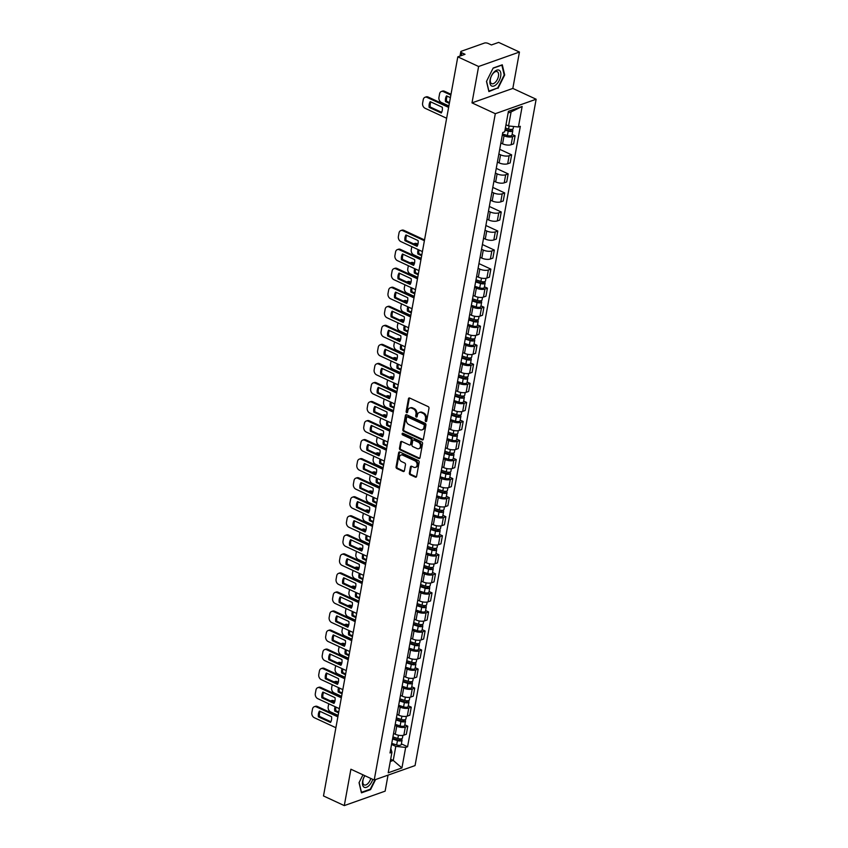 <?xml version="1.0" encoding="UTF-8"?>
<svg xmlns="http://www.w3.org/2000/svg" width="848" height="848" viewBox="0 0 848 848"><rect width="100%" height="100%" fill="white"/><g stroke="black" fill="none" stroke-linecap="round" stroke-linejoin="round"><path stroke-width="1.27" d="M425.791 421.52A0.922 0.71 -109.5 0 0 426.661 421.011L428.982 408.28A1.325 1.007 -109.5 0 0 428.166 406.605L409.701 398.041A1.325 1.007 -109.5 0 0 408.46 398.761L406.139 411.503A0.922 0.71 -109.5 0 0 407.581 412.16L407.877 410.517A4.229 3.233 -109.5 0 1 409.754 408.058A4.229 3.233 -109.5 0 1 411.863 408.206L413.4 408.916A4.229 3.233 -109.5 0 1 415.986 414.28L415.69 415.923A0.922 0.71 -109.5 0 0 417.121 416.591L417.417 414.937A4.229 3.233 -109.5 0 1 419.294 412.478A4.229 3.233 -109.5 0 1 421.403 412.626L422.94 413.347A4.229 3.233 -109.5 0 1 425.526 418.7L425.23 420.354A0.922 0.71 -109.5 0 0 425.791 421.52M409.361 473.057A1.325 1.007 -109.5 0 0 410.167 474.732L415.35 477.127A1.325 1.007 -109.5 0 0 416.601 476.406L419.166 462.266A1.325 1.007 -109.5 0 0 418.361 460.591L399.885 452.026A1.325 1.007 -109.5 0 0 398.645 452.747L396.08 466.888A1.325 1.007 -109.5 0 0 396.885 468.562L403.139 471.467A1.325 1.007 -109.5 0 0 404.39 470.746L405.492 464.693A1.325 1.007 -109.5 0 0 404.676 463.019L401.57 461.577A3.53 2.703 -109.5 0 1 399.366 458.174A3.53 2.703 -109.5 0 1 400.977 455.047A3.53 2.703 -109.5 0 1 402.736 455.175L414.895 460.814A3.53 2.703 -109.5 0 1 417.11 464.206A3.53 2.703 -109.5 0 1 415.499 467.343A3.53 2.703 -109.5 0 1 413.739 467.216L411.704 466.283A1.325 1.007 -109.5 0 0 410.464 467.004L409.361 473.057L410.178 472.771A1.325 1.007 -109.5 0 0 410.994 474.435L416.167 476.841A1.325 1.007 -109.5 0 0 416.379 476.915M471.997 102.873L512.828 88.425L519.442 52.046L478.611 66.494L471.997 102.873L495.306 113.685L374.212 780.033L350.902 769.221L344.288 805.6L323.491 795.954L457.803 56.848L465.033 54.293L461.789 52.788L461.28 55.618M478.611 66.494L457.803 56.848M422.124 439.868A1.325 1.007 -109.5 0 0 423.375 439.137L425.94 424.996A1.325 1.007 -109.5 0 0 425.134 423.322L406.658 414.757A1.325 1.007 -109.5 0 0 405.418 415.478L402.853 429.618A1.325 1.007 -109.5 0 0 403.659 431.293L422.124 439.868L422.94 439.571A1.325 1.007 -109.5 0 0 423.152 439.646M422.558 443.631L419.983 457.772A1.325 1.007 -109.5 0 1 418.742 458.503L400.267 449.928A1.325 1.007 -109.5 0 1 399.461 448.253L400.563 442.2A1.325 1.007 -109.5 0 1 401.804 441.479L409.298 444.956A1.325 1.007 -109.5 0 0 410.538 444.235L411.269 440.218A1.325 1.007 -109.5 0 0 410.464 438.543L402.662 434.929A0.922 0.71 -109.5 0 1 402.97 433.254L421.742 441.956A1.325 1.007 -109.5 0 1 422.558 443.631M519.442 52.046L498.645 42.4L491.416 44.955L488.172 43.449A2.692 1.039 10.3 0 0 484.452 43.057L461.333 51.24A2.692 1.039 10.3 0 0 460.782 51.728A2.692 1.039 10.3 0 0 461.789 52.788M512.828 88.425L536.148 99.237L415.054 765.585L374.212 780.033M344.288 805.6L385.13 791.152L388.034 775.136M500.861 143.036L502.578 143.831A6.19 2.385 10.3 0 0 511.143 144.732L512.605 136.676A6.19 2.385 -169.7 0 1 504.041 135.775L502.323 134.98M512.605 136.676L515.096 135.797L512.128 134.419M511.143 144.732L513.634 143.853L515.096 135.797M499.726 149.312L511.63 154.845L509.139 155.725A6.19 2.385 -169.7 0 1 500.574 154.824L498.868 154.029M497.405 162.085L499.112 162.88A6.19 2.385 10.3 0 0 507.676 163.781L510.167 162.901L511.63 154.845M496.26 168.36L508.175 173.882L505.684 174.773A6.19 2.385 -169.7 0 1 497.119 173.861L495.402 173.077M493.939 181.133L495.656 181.928A6.19 2.385 10.3 0 0 504.221 182.829L506.712 181.949L508.175 173.882M492.805 187.408L504.708 192.931L502.217 193.81A6.19 2.385 -169.7 0 1 493.653 192.909L491.946 192.114M490.483 200.17L492.19 200.965A6.19 2.385 10.3 0 0 500.755 201.866L503.246 200.987L504.708 192.931M489.338 206.456L501.253 211.979L498.762 212.859A6.19 2.385 -169.7 0 1 490.197 211.958L488.48 211.163M487.017 219.219L488.734 220.014A6.19 2.385 10.3 0 0 497.299 220.915L499.79 220.035L501.253 211.979M485.872 225.494L497.787 231.027L495.296 231.907A6.19 2.385 -169.7 0 1 486.731 231.006L485.024 230.211M483.561 238.267L485.268 239.062A6.19 2.385 10.3 0 0 493.833 239.963L496.324 239.083L497.787 231.027M482.417 244.542L494.331 250.065L491.84 250.944A6.19 2.385 -169.7 0 1 483.275 250.043L481.558 249.248M480.095 257.315L481.812 258.11A6.19 2.385 10.3 0 0 490.377 259.011L492.868 258.121L494.331 250.065M478.95 263.59L490.865 269.113L488.374 269.993A6.19 2.385 -169.7 0 1 479.809 269.092L478.102 268.297M476.64 276.353L478.346 277.148A6.19 2.385 10.3 0 0 486.911 278.049L489.402 277.169L490.865 269.113M484.441 286.783L487.409 288.161L484.918 289.041A6.19 2.385 -169.7 0 1 476.353 288.14L474.636 287.345M473.173 295.401L474.891 296.196A6.19 2.385 10.3 0 0 483.455 297.097L485.946 296.217L487.409 288.161M480.975 305.831L483.943 307.209L481.452 308.089A6.19 2.385 -169.7 0 1 472.887 307.188L471.181 306.393M469.707 314.449L471.424 315.244A6.19 2.385 10.3 0 0 479.989 316.145L482.48 315.265L483.943 307.209M477.519 324.869L480.487 326.247L477.996 327.127A6.19 2.385 -169.7 0 1 469.432 326.226L467.714 325.431M466.252 333.497L467.969 334.292A6.19 2.385 10.3 0 0 476.534 335.193L479.025 334.303L480.487 326.247M474.053 343.917L477.021 345.295L474.53 346.175A6.19 2.385 -169.7 0 1 465.965 345.274L464.259 344.479M462.785 352.535L464.503 353.33A6.19 2.385 10.3 0 0 473.067 354.231L475.558 353.351L477.021 345.295M470.598 362.965L473.566 364.343L471.075 365.223A6.19 2.385 -169.7 0 1 462.51 364.322L460.793 363.527M459.33 371.583L461.047 372.378A6.19 2.385 10.3 0 0 469.612 373.279L472.103 372.399L473.566 364.343M467.131 382.013L470.099 383.381L467.608 384.271A6.19 2.385 -169.7 0 1 459.044 383.37L457.337 382.575M455.864 390.631L457.581 391.426A6.19 2.385 10.3 0 0 466.146 392.327L468.637 391.447L470.099 383.381M463.676 401.051L466.644 402.429L464.153 403.309A6.19 2.385 -169.7 0 1 455.588 402.408L453.871 401.613M452.408 409.669L454.115 410.464A6.19 2.385 10.3 0 0 462.69 411.365L465.181 410.485L466.644 402.429M460.21 420.099L463.178 421.477L460.687 422.357A6.19 2.385 -169.7 0 1 452.122 421.456L450.405 420.661M448.942 428.717L450.659 429.512A6.19 2.385 10.3 0 0 459.224 430.413L461.715 429.533L463.178 421.477M456.754 439.147L459.722 440.525L457.231 441.405A6.19 2.385 -169.7 0 1 448.666 440.504L446.949 439.709M445.486 447.765L447.193 448.56A6.19 2.385 10.3 0 0 455.758 449.461L458.259 448.581L459.722 440.525M453.288 458.196L456.256 459.563L453.765 460.453A6.19 2.385 -169.7 0 1 445.2 459.542L443.483 458.757M442.02 466.813L443.737 467.608A6.19 2.385 10.3 0 0 452.302 468.509L454.793 467.63L456.256 459.563M449.832 477.233L452.8 478.611L450.309 479.491A6.19 2.385 -169.7 0 1 441.744 478.59L440.027 477.795M438.564 485.851L440.271 486.646A6.19 2.385 10.3 0 0 448.836 487.547L451.327 486.667L452.8 478.611M446.366 496.281L449.334 497.659L446.843 498.539A6.19 2.385 -169.7 0 1 438.278 497.638L436.561 496.843M435.098 504.899L436.815 505.694A6.19 2.385 10.3 0 0 445.38 506.595L447.871 505.715L449.334 497.659M442.91 515.33L445.878 516.708L443.387 517.587A6.19 2.385 -169.7 0 1 434.812 516.686L433.105 515.891M431.643 523.947L433.349 524.742A6.19 2.385 10.3 0 0 441.914 525.643L444.405 524.764L445.878 516.708M439.444 534.367L442.412 535.745L439.921 536.625A6.19 2.385 -169.7 0 1 431.356 535.724L429.639 534.929M428.176 542.996L429.894 543.791A6.19 2.385 10.3 0 0 438.458 544.692L440.949 543.801L442.412 535.745M435.989 553.415L438.957 554.793L436.466 555.673A6.19 2.385 -169.7 0 1 427.89 554.772L426.184 553.977M424.721 562.033L426.427 562.828A6.19 2.385 10.3 0 0 434.992 563.729L437.483 562.849L438.957 554.793M432.522 572.464L435.49 573.842L432.999 574.721A6.19 2.385 -169.7 0 1 424.435 573.82L422.717 573.025M421.255 581.081L422.972 581.876A6.19 2.385 10.3 0 0 431.537 582.777L434.028 581.898L435.49 573.842M429.067 591.512L432.024 592.879L429.533 593.77A6.19 2.385 -169.7 0 1 420.968 592.869L419.262 592.074M417.799 600.13L419.506 600.925A6.19 2.385 10.3 0 0 428.07 601.826L430.561 600.946L432.024 592.879M425.601 610.549L428.569 611.927L426.078 612.807A6.19 2.385 -169.7 0 1 417.513 611.906L415.796 611.111M414.333 619.178L416.05 619.962A6.19 2.385 10.3 0 0 424.615 620.874L427.106 619.983L428.569 611.927M422.145 629.598L425.102 630.976L422.611 631.855A6.19 2.385 -169.7 0 1 414.047 630.954L412.34 630.159M410.877 638.215L412.584 639.01A6.19 2.385 10.3 0 0 421.149 639.911L423.64 639.032L425.102 630.976M418.679 648.646L421.647 650.024L419.156 650.904A6.19 2.385 -169.7 0 1 410.591 650.003L408.874 649.208M407.411 657.264L409.128 658.059A6.19 2.385 10.3 0 0 417.693 658.96L420.184 658.08L421.647 650.024M415.223 667.694L418.181 669.061L415.69 669.952A6.19 2.385 -169.7 0 1 407.125 669.051L405.418 668.256M403.955 676.312L405.662 677.107A6.19 2.385 10.3 0 0 414.227 678.008L416.718 677.128L418.181 669.061M411.757 686.732L414.725 688.11L412.234 688.989A6.19 2.385 -169.7 0 1 403.669 688.088L401.952 687.293M400.489 695.349L402.206 696.144A6.19 2.385 10.3 0 0 410.771 697.045L413.262 696.166L414.725 688.11M408.291 705.78L411.259 707.158L408.768 708.038A6.19 2.385 -169.7 0 1 400.203 707.137L398.496 706.342M397.034 714.398L398.74 715.193A6.19 2.385 10.3 0 0 407.305 716.094L409.796 715.214L411.259 707.158M404.835 724.828L407.803 726.206L405.312 727.086A6.19 2.385 -169.7 0 1 396.747 726.185L395.03 725.39M393.567 733.446L395.285 734.241A6.19 2.385 10.3 0 0 403.849 735.142L406.34 734.262L407.803 726.206M505.98 124.762L508.546 125.949L511.1 111.915L508.122 112.964M390.271 761.483L393.239 760.433L395.793 746.388L405.662 747.427L401.931 767.938L388.214 772.793L391.935 752.282L390.016 752.96L502.769 132.521L504.698 131.843L508.418 111.332L522.145 106.477L518.414 126.988L508.546 125.949M405.662 747.427L407.581 746.749L520.333 126.31L518.414 126.988M495.306 113.685L536.148 99.237M497.999 88.362L504.687 74.974L502.281 64.808L493.176 68.02L486.487 81.419L488.893 91.584L497.363 88.075M362.976 774.818L359.043 782.672L361.449 792.848L370.555 789.626L375.59 779.545M390.674 759.236L393.239 760.433L401.931 767.938M395.793 746.388L391.575 744.427M401.369 743.876L407.581 746.749M391.935 752.282L390.833 748.519M522.145 106.477L511.1 111.915M504.136 74.719L504.687 74.974M369.929 789.34L370.555 789.626M426.597 421.223A0.922 0.71 -109.5 0 1 426.046 420.057L426.343 418.414A4.229 3.233 -109.5 0 0 423.756 413.05L422.94 413.347M419.294 412.478L420.11 412.192A4.229 3.233 -109.5 0 1 422.219 412.34L423.756 413.05M409.754 408.058L410.57 407.771A4.229 3.233 -109.5 0 1 412.679 407.92L414.216 408.63A4.229 3.233 -109.5 0 1 416.803 413.983L416.506 415.637A0.922 0.71 -109.5 0 0 417.057 416.803M409.489 397.977A1.325 1.007 -109.5 0 0 409.277 398.475L406.955 411.206A0.922 0.71 -109.5 0 0 407.517 412.372M406.457 414.693A1.325 1.007 -109.5 0 0 406.234 415.191L403.669 429.332A1.325 1.007 -109.5 0 0 404.475 431.007L422.94 439.571M424.265 425.654A0.922 0.71 -109.5 0 0 423.703 424.477L407.485 416.962A0.922 0.71 -109.5 0 0 406.616 417.47L406.298 419.209A4.229 3.233 -109.5 0 0 408.884 424.562L419.972 429.703A4.229 3.233 -109.5 0 0 422.071 429.851A4.229 3.233 -109.5 0 0 423.947 427.392L424.265 425.654L425.081 425.367A0.922 0.71 -109.5 0 0 424.519 424.191L423.703 424.477M407.029 416.93L407.846 416.644A0.922 0.71 -109.5 0 1 408.301 416.675L424.519 424.191M422.071 429.851L422.887 429.565A4.229 3.233 -109.5 0 0 424.763 427.106L423.947 427.392M425.081 425.367L424.763 427.106M401.602 441.416A1.325 1.007 -109.5 0 0 401.38 441.914L400.277 447.967A1.325 1.007 -109.5 0 0 401.083 449.641L419.559 458.206A1.325 1.007 -109.5 0 0 419.76 458.28M409.955 444.999L410.771 444.712A1.325 1.007 -109.5 0 0 411.354 443.949L412.086 439.932A1.325 1.007 -109.5 0 0 411.28 438.257L403.478 434.642L402.662 434.929M402.98 433.254A0.922 0.71 -109.5 0 0 403.478 434.642M417.068 448.56A3.53 2.703 -109.5 0 0 418.827 448.687A3.53 2.703 -109.5 0 0 420.438 445.55A3.53 2.703 -109.5 0 0 418.234 442.147L413.951 440.165A1.325 1.007 -109.5 0 0 412.711 440.886L411.98 444.903A1.325 1.007 -109.5 0 0 412.785 446.578L417.068 448.56M418.827 448.687L419.643 448.401A3.53 2.703 -109.5 0 0 421.255 445.264A3.53 2.703 -109.5 0 0 419.05 441.861L418.234 442.147M413.294 440.123L414.11 439.826A1.325 1.007 -109.5 0 1 414.767 439.879L419.05 441.861M411.503 466.209A1.325 1.007 -109.5 0 0 411.28 466.718L410.178 472.771M415.499 467.343L416.315 467.057A3.53 2.703 -109.5 0 0 417.926 463.92A3.53 2.703 -109.5 0 0 415.711 460.517L414.895 460.814M400.977 455.047L401.793 454.761A3.53 2.703 -109.5 0 1 403.553 454.878L415.711 460.517M399.684 451.963A1.325 1.007 -109.5 0 0 399.461 452.461L396.896 466.601A1.325 1.007 -109.5 0 0 397.701 468.276L403.955 471.181A1.325 1.007 -109.5 0 0 404.167 471.255M505.143 129.394L508.885 130.592A1.611 0.625 10.3 0 0 511.09 130.391A1.611 0.625 10.3 0 0 510.475 129.755L511.397 129.426M505.016 130.094L508.217 131.122A3.36 1.293 10.3 0 0 512.807 130.709A3.36 1.293 10.3 0 0 511.609 129.415M502.514 133.942L507.411 135.51A3.36 1.293 10.3 0 0 512.001 135.097L512.807 130.709M450.394 97.647L446.546 95.866A8.406 6.434 -109.5 0 0 445.497 101.601L449.345 103.392M510.538 129.415L510.295 130.772M450.85 95.082L443.387 91.626A4.039 3.085 -109.5 0 0 441.384 91.489A4.039 3.085 -109.5 0 0 439.593 93.831L438.946 97.372A4.039 3.085 -109.5 0 0 441.416 102.491L448.878 105.947M505.387 128.016L508.588 129.044A3.36 1.293 10.3 0 0 513.178 128.631L513.57 126.479M449.493 102.587L446.557 101.23L445.497 101.601M447.225 96.184A8.406 6.434 -109.5 0 0 446.557 101.23M441.384 91.489L442.444 91.107A4.039 3.085 70.5 0 1 444.458 91.245L443.387 91.626M450.998 94.287L444.458 91.245M441.649 112.307L430.222 107.007A8.406 6.434 70.5 0 1 430.89 101.961M448.613 107.399L427.053 97.403A4.039 3.085 -109.5 0 0 425.049 97.266L426.109 96.884A4.039 3.085 70.5 0 1 428.123 97.032L448.762 106.604M429.162 107.378L441.267 112.996A8.406 6.434 70.5 0 0 442.317 107.261L430.212 101.643A8.406 6.434 70.5 0 0 429.162 107.378L430.222 107.007M425.049 97.266A4.039 3.085 -109.5 0 0 423.258 99.608L422.611 103.149A4.039 3.085 -109.5 0 0 425.081 108.268L446.642 118.264M493.971 72.165A8.745 4.505 114.9 0 0 490.059 83.687A8.745 4.505 114.9 0 0 496.78 84.026A8.745 4.505 114.9 0 0 500.691 72.504A8.745 4.505 114.9 0 0 493.971 72.165M493.356 73.161A6.614 3.413 114.9 0 0 490.377 79.246A6.614 3.413 114.9 0 0 491.639 83.655A6.614 3.413 114.9 0 0 495.486 82.15A6.614 3.413 114.9 0 0 498.476 76.066A6.614 3.413 114.9 0 0 497.214 71.656A6.614 3.413 114.9 0 0 493.356 73.161M493.07 68.232L501.857 65.126L504.2 74.974L497.712 87.948L488.893 91.075L486.572 81.249M364.81 775.676A8.745 4.505 114.9 0 0 362.944 785.884A8.745 4.505 114.9 0 0 369.346 785.29A8.745 4.505 114.9 0 0 372.77 779.365M364.894 775.708A6.614 3.413 114.9 0 0 364.195 784.919A6.614 3.413 114.9 0 0 368.053 783.404A6.614 3.413 114.9 0 0 370.788 778.443M374.996 779.747L370.269 789.212L361.449 792.329L359.128 782.513M475.749 281.207L481.187 282.956A1.611 0.625 10.3 0 0 483.392 282.755A1.611 0.625 10.3 0 0 482.788 282.119L483.71 281.79M475.622 281.918L480.53 283.486A3.36 1.293 10.3 0 0 485.12 283.062A3.36 1.293 10.3 0 0 483.922 281.78M474.827 286.306L479.724 287.875A3.36 1.293 10.3 0 0 484.314 287.461L485.12 283.062M421.657 255.746L417.81 253.965A8.406 6.434 -109.5 0 1 418.181 249.619M482.851 281.78L482.607 283.137M417.714 244.924L415.7 243.991A4.039 3.085 -109.5 0 0 413.697 243.842A4.039 3.085 -109.5 0 0 413.633 243.864M411.821 246.673L411.259 249.736A4.039 3.085 -109.5 0 0 413.729 254.856L421.191 258.311M476.004 279.84L480.901 281.409A3.36 1.293 10.3 0 0 485.491 280.995L485.989 278.292M421.806 254.951L418.87 253.594L417.81 253.965M419.018 250.012A8.406 6.434 -109.5 0 0 418.87 253.594M413.697 243.842L414.757 243.471A4.039 3.085 70.5 0 1 416.76 243.609L415.7 243.991M417.937 244.16L416.76 243.609M472.294 300.256L477.731 301.994A1.611 0.625 10.3 0 0 479.936 301.803A1.611 0.625 10.3 0 0 479.332 301.167L480.244 300.839M472.166 300.955L477.064 302.524A3.36 1.293 10.3 0 0 481.653 302.111A3.36 1.293 10.3 0 0 480.466 300.828M471.361 305.354L476.269 306.923A3.36 1.293 10.3 0 0 480.858 306.51L481.653 302.111M418.191 274.794L414.354 273.014A8.406 6.434 -109.5 0 1 414.725 268.668M479.385 300.828L479.141 302.185M414.259 263.961L412.245 263.028A4.039 3.085 -109.5 0 0 410.231 262.891A4.039 3.085 -109.5 0 0 410.178 262.912M408.354 265.71L407.793 268.784A4.039 3.085 -109.5 0 0 410.273 273.904L417.725 277.36M472.537 298.878L477.445 300.446A3.36 1.293 10.3 0 0 482.035 300.033L482.523 297.33M418.34 273.999L415.414 272.632L414.354 273.014M415.552 269.06A8.406 6.434 -109.5 0 0 415.414 272.632M410.231 262.891L411.291 262.52A4.039 3.085 70.5 0 1 413.305 262.657L412.245 263.028M414.481 263.198L413.305 262.657M468.827 319.304L474.265 321.042A1.611 0.625 10.3 0 0 476.47 320.841A1.611 0.625 10.3 0 0 475.866 320.205L476.788 319.887M468.7 320.003L473.608 321.572A3.36 1.293 10.3 0 0 478.198 321.159A3.36 1.293 10.3 0 0 477 319.866M467.905 324.402L472.802 325.971A3.36 1.293 10.3 0 0 477.392 325.558L478.198 321.159M414.736 293.843L410.888 292.062A8.406 6.434 -109.5 0 1 411.259 287.716M475.929 319.876L475.686 321.222M410.792 283.009L408.778 282.077A4.039 3.085 -109.5 0 0 406.775 281.939A4.039 3.085 -109.5 0 0 406.711 281.96M404.899 284.758L404.337 287.822A4.039 3.085 -109.5 0 0 406.807 292.942L414.269 296.408M469.082 317.926L473.979 319.495A3.36 1.293 10.3 0 0 478.569 319.081L479.067 316.378M414.884 293.037L411.948 291.68L410.888 292.062M412.096 288.097A8.406 6.434 -109.5 0 0 411.948 291.68M406.775 281.939L407.835 281.557A4.039 3.085 70.5 0 1 409.838 281.706L408.778 282.077M411.015 282.246L409.838 281.706M465.372 338.352L470.81 340.09A1.611 0.625 10.3 0 0 473.014 339.889A1.611 0.625 10.3 0 0 472.4 339.253L473.322 338.924M465.245 339.052L470.142 340.62A3.36 1.293 10.3 0 0 474.732 340.207A3.36 1.293 10.3 0 0 473.544 338.914M464.439 343.44L469.347 345.009A3.36 1.293 10.3 0 0 473.937 344.595L474.732 340.207M411.269 312.891L407.432 311.099A8.406 6.434 -109.5 0 1 407.803 306.764M472.463 338.914L472.219 340.271M407.326 302.058L405.323 301.125A4.039 3.085 -109.5 0 0 403.309 300.987A4.039 3.085 -109.5 0 0 403.256 300.998M401.433 303.807L400.871 306.87A4.039 3.085 -109.5 0 0 403.341 311.99L410.803 315.445M465.616 336.974L470.523 338.543A3.36 1.293 10.3 0 0 475.113 338.129L475.601 335.426M411.418 312.085L408.492 310.728L407.432 311.099M408.63 307.146A8.406 6.434 -109.5 0 0 408.492 310.728M403.309 300.987L404.369 300.605A4.039 3.085 70.5 0 1 406.383 300.743L405.323 301.125M407.559 301.294L406.383 300.743M461.906 357.39L467.343 359.139A1.611 0.625 10.3 0 0 469.548 358.937A1.611 0.625 10.3 0 0 468.944 358.301L469.866 357.973M461.778 358.089L466.686 359.658A3.36 1.293 10.3 0 0 471.276 359.245A3.36 1.293 10.3 0 0 470.078 357.962M460.983 362.488L465.881 364.057A3.36 1.293 10.3 0 0 470.47 363.644L471.276 359.245M407.814 331.928L403.966 330.148A8.406 6.434 -109.5 0 1 404.337 325.802M469.008 357.962L468.764 359.319M403.871 321.106L401.857 320.173A4.039 3.085 -109.5 0 0 399.853 320.025A4.039 3.085 -109.5 0 0 399.79 320.046M397.966 322.855L397.415 325.918A4.039 3.085 -109.5 0 0 399.885 331.038L407.347 334.494M462.16 356.022L467.057 357.591A3.36 1.293 10.3 0 0 471.647 357.178L472.145 354.464M407.962 331.133L405.026 329.777L403.966 330.148M405.174 326.194A8.406 6.434 -109.5 0 0 405.026 329.777M399.853 320.025L400.913 319.654A4.039 3.085 70.5 0 1 402.917 319.791L401.857 320.173M404.093 320.343L402.917 319.791M458.45 376.438L463.888 378.176A1.611 0.625 10.3 0 0 466.093 377.985A1.611 0.625 10.3 0 0 465.478 377.349L466.4 377.021M458.323 377.137L463.22 378.706A3.36 1.293 10.3 0 0 467.81 378.293A3.36 1.293 10.3 0 0 466.612 377.01M457.517 381.536L462.425 383.105A3.36 1.293 10.3 0 0 467.015 382.692L467.81 378.293M404.348 350.977L400.5 349.196A8.406 6.434 -109.5 0 1 400.881 344.85M465.541 377.01L465.298 378.367M400.404 340.143L398.401 339.211A4.039 3.085 -109.5 0 0 396.387 339.073A4.039 3.085 -109.5 0 0 396.334 339.094M394.511 341.892L393.949 344.966A4.039 3.085 -109.5 0 0 396.419 350.076L403.881 353.542M458.694 375.06L463.602 376.629A3.36 1.293 10.3 0 0 468.191 376.215L468.679 373.512M404.496 350.182L401.57 348.814L400.5 349.196M401.708 345.242A8.406 6.434 -109.5 0 0 401.57 348.814M396.387 339.073L397.447 338.702A4.039 3.085 70.5 0 1 399.461 338.84L398.401 339.211M400.638 339.38L399.461 338.84M454.984 395.486L460.422 397.224A1.611 0.625 10.3 0 0 462.626 397.023A1.611 0.625 10.3 0 0 462.022 396.387L462.944 396.069M454.857 396.186L459.754 397.754A3.36 1.293 10.3 0 0 464.354 397.341A3.36 1.293 10.3 0 0 463.156 396.048M454.062 400.585L458.959 402.153A3.36 1.293 10.3 0 0 463.549 401.729L464.354 397.341M400.892 370.025L397.044 368.233A8.406 6.434 -109.5 0 1 397.415 363.898M462.086 396.058L461.831 397.405M396.949 359.192L394.935 358.259A4.039 3.085 -109.5 0 0 392.921 358.121A4.039 3.085 -109.5 0 0 392.868 358.142M391.045 360.941L390.493 364.004A4.039 3.085 -109.5 0 0 392.963 369.124L400.426 372.59M455.238 394.108L460.135 395.677A3.36 1.293 10.3 0 0 464.725 395.263L465.213 392.56M401.04 369.219L398.104 367.862L397.044 368.233M398.253 364.28A8.406 6.434 -109.5 0 0 398.104 367.862M392.921 358.121L393.991 357.739A4.039 3.085 70.5 0 1 395.995 357.888L394.935 358.259M397.171 358.428L395.995 357.888M451.528 414.534L456.966 416.273A1.611 0.625 10.3 0 0 459.171 416.071A1.611 0.625 10.3 0 0 458.556 415.435L459.478 415.107M451.401 415.234L456.298 416.803A3.36 1.293 10.3 0 0 460.888 416.389A3.36 1.293 10.3 0 0 459.69 415.096M450.595 419.622L455.503 421.191A3.36 1.293 10.3 0 0 460.093 420.778L460.888 416.389M397.426 389.073L393.578 387.282A8.406 6.434 -109.5 0 1 393.96 382.936M458.62 415.096L458.376 416.453M393.483 378.24L391.479 377.307A4.039 3.085 -109.5 0 0 389.465 377.159A4.039 3.085 -109.5 0 0 389.412 377.18M387.589 379.989L387.027 383.052A4.039 3.085 -109.5 0 0 389.497 388.172L396.959 391.628M451.772 413.156L456.68 414.725A3.36 1.293 10.3 0 0 461.27 414.312L461.757 411.609M397.574 388.267L394.649 386.911L393.578 387.282M394.786 383.328A8.406 6.434 -109.5 0 0 394.649 386.911M389.465 377.159L390.525 376.788A4.039 3.085 70.5 0 1 392.539 376.925L391.479 377.307M393.716 377.477L392.539 376.925M448.062 433.572L453.5 435.321A1.611 0.625 10.3 0 0 455.705 435.119A1.611 0.625 10.3 0 0 455.1 434.483L456.023 434.155M447.935 434.271L452.832 435.84A3.36 1.293 10.3 0 0 457.422 435.427A3.36 1.293 10.3 0 0 456.235 434.144M447.14 438.67L452.037 440.239A3.36 1.293 10.3 0 0 456.627 439.826L457.422 435.427M393.97 408.111L390.122 406.33A8.406 6.434 -109.5 0 1 390.493 401.984M455.164 434.144L454.91 435.501M390.027 397.288L388.013 396.355A4.039 3.085 -109.5 0 0 385.999 396.207A4.039 3.085 -109.5 0 0 385.946 396.228M384.123 399.037L383.572 402.1A4.039 3.085 -109.5 0 0 386.041 407.22L393.504 410.676M448.316 432.204L453.214 433.773A3.36 1.293 10.3 0 0 457.803 433.36L458.291 430.646M394.119 407.316L391.182 405.959L390.122 406.33M391.331 402.376A8.406 6.434 -109.5 0 0 391.182 405.959M385.999 396.207L387.07 395.836A4.039 3.085 70.5 0 1 389.073 395.974L388.013 396.355M390.25 396.525L389.073 395.974M444.606 452.62L450.044 454.358A1.611 0.625 10.3 0 0 452.249 454.168A1.611 0.625 10.3 0 0 451.634 453.532L452.556 453.203M444.479 453.32L449.376 454.888A3.36 1.293 10.3 0 0 453.966 454.475A3.36 1.293 10.3 0 0 452.768 453.182M443.674 457.719L448.581 459.287A3.36 1.293 10.3 0 0 453.171 458.874L453.966 454.475M390.504 427.159L386.656 425.378A8.406 6.434 -109.5 0 1 387.038 421.032M451.698 453.192L451.454 454.539M386.561 416.326L384.557 415.393A4.039 3.085 -109.5 0 0 382.543 415.255A4.039 3.085 -109.5 0 0 382.49 415.276M380.667 418.075L380.105 421.149A4.039 3.085 -109.5 0 0 382.575 426.258L390.038 429.724M444.85 451.242L449.747 452.811A3.36 1.293 10.3 0 0 454.348 452.397L454.835 449.694M390.652 426.353L387.727 424.996L386.656 425.378M387.865 421.414A8.406 6.434 -109.5 0 0 387.727 424.996M382.543 415.255L383.603 414.884A4.039 3.085 70.5 0 1 385.617 415.022L384.557 415.393M386.794 415.562L385.617 415.022M441.14 471.668L446.578 473.407A1.611 0.625 10.3 0 0 448.783 473.205A1.611 0.625 10.3 0 0 448.179 472.569L449.101 472.251M441.013 472.368L445.91 473.937A3.36 1.293 10.3 0 0 450.5 473.523A3.36 1.293 10.3 0 0 449.313 472.23M440.218 476.756L445.115 478.336A3.36 1.293 10.3 0 0 449.705 477.912L450.5 473.523M387.048 446.207L383.201 444.416A8.406 6.434 -109.5 0 1 383.572 440.08M448.242 472.23L447.988 473.587M383.105 435.374L381.091 434.441A4.039 3.085 -109.5 0 0 379.077 434.303A4.039 3.085 -109.5 0 0 379.024 434.324M377.201 437.123L376.65 440.186A4.039 3.085 -109.5 0 0 379.12 445.306L386.582 448.772M441.395 470.29L446.292 471.859A3.36 1.293 10.3 0 0 450.882 471.446L451.369 468.743M387.186 445.401L384.261 444.045L383.201 444.416M384.409 440.462A8.406 6.434 -109.5 0 0 384.261 444.045M379.077 434.303L380.148 433.922A4.039 3.085 70.5 0 1 382.151 434.07L381.091 434.441M383.328 434.611L382.151 434.07M437.685 490.706L443.122 492.455A1.611 0.625 10.3 0 0 445.327 492.253A1.611 0.625 10.3 0 0 444.712 491.617L445.635 491.289M437.557 491.416L442.455 492.985A3.36 1.293 10.3 0 0 447.044 492.561A3.36 1.293 10.3 0 0 445.847 491.278M436.752 495.804L441.66 497.373A3.36 1.293 10.3 0 0 446.249 496.96L447.044 492.561M383.582 465.245L379.734 463.464A8.406 6.434 -109.5 0 1 380.105 459.118M444.776 491.278L444.532 492.635M379.639 454.422L377.636 453.489A4.039 3.085 -109.5 0 0 375.622 453.341A4.039 3.085 -109.5 0 0 375.569 453.362M373.745 456.171L373.184 459.234A4.039 3.085 -109.5 0 0 375.653 464.354L383.116 467.81M437.928 489.338L442.826 490.907A3.36 1.293 10.3 0 0 447.426 490.494L447.914 487.791M383.731 464.45L380.805 463.093L379.734 463.464M380.943 459.51A8.406 6.434 -109.5 0 0 380.805 463.093M375.622 453.341L376.682 452.97A4.039 3.085 70.5 0 1 378.696 453.108L377.636 453.489M379.872 453.659L378.696 453.108M434.218 509.754L439.656 511.503A1.611 0.625 10.3 0 0 441.861 511.302A1.611 0.625 10.3 0 0 441.257 510.666L442.179 510.337M434.091 510.454L438.988 512.022A3.36 1.293 10.3 0 0 443.578 511.609A3.36 1.293 10.3 0 0 442.391 510.326M433.296 514.853L438.193 516.421A3.36 1.293 10.3 0 0 442.783 516.008L443.578 511.609M380.127 484.293L376.279 482.512A8.406 6.434 -109.5 0 1 376.65 478.166M441.32 510.326L441.066 511.683M376.183 473.46L374.169 472.527A4.039 3.085 -109.5 0 0 372.155 472.389A4.039 3.085 -109.5 0 0 372.102 472.41M370.279 475.219L369.728 478.283A4.039 3.085 -109.5 0 0 372.198 483.402L379.66 486.858M434.473 508.376L439.37 509.955A3.36 1.293 10.3 0 0 443.96 509.531L444.447 506.828M380.264 483.498L377.339 482.13L376.279 482.512M377.487 478.558A8.406 6.434 -109.5 0 0 377.339 482.13M372.155 472.389L373.226 472.018A4.039 3.085 70.5 0 1 375.229 472.156L374.169 472.527M376.406 472.707L375.229 472.156M430.752 528.802L436.201 530.541A1.611 0.625 10.3 0 0 438.405 530.339A1.611 0.625 10.3 0 0 437.791 529.714L438.713 529.385M430.625 529.502L435.533 531.071A3.36 1.293 10.3 0 0 440.123 530.657A3.36 1.293 10.3 0 0 438.925 529.364M429.83 533.901L434.727 535.47A3.36 1.293 10.3 0 0 439.328 535.056L440.123 530.657M376.66 503.341L372.813 501.56A8.406 6.434 -109.5 0 1 373.184 497.214M437.854 529.375L437.61 530.721M372.717 492.508L370.714 491.575A4.039 3.085 -109.5 0 0 368.7 491.437A4.039 3.085 -109.5 0 0 368.647 491.458M366.824 494.257L366.262 497.331A4.039 3.085 -109.5 0 0 368.732 502.44L376.194 505.906M431.007 527.424L435.904 528.993A3.36 1.293 10.3 0 0 440.494 528.58L440.992 525.877M376.809 502.535L373.873 501.179L372.813 501.56M374.021 497.596A8.406 6.434 -109.5 0 0 373.873 501.179M368.7 491.437L369.76 491.056A4.039 3.085 70.5 0 1 371.774 491.204L370.714 491.575M372.95 491.745L371.774 491.204M417.428 245.623L406.001 240.323A8.406 6.434 70.5 0 1 406.658 235.278M424.392 240.715L402.832 230.72A4.039 3.085 -109.5 0 0 400.818 230.582L401.878 230.2A4.039 3.085 70.5 0 1 403.892 230.349L424.53 239.92M404.941 240.694L417.046 246.312A8.406 6.434 70.5 0 0 418.085 240.578L405.98 234.96A8.406 6.434 70.5 0 0 404.941 240.694L406.001 240.323M400.818 230.582A4.039 3.085 -109.5 0 0 399.026 232.924L398.38 236.465A4.039 3.085 -109.5 0 0 400.86 241.585L422.41 251.591M413.962 264.671L402.535 259.371A8.406 6.434 70.5 0 1 403.203 254.326M420.926 259.764L399.366 249.768A4.039 3.085 -109.5 0 0 397.362 249.619L398.422 249.248A4.039 3.085 70.5 0 1 400.426 249.386L421.074 258.969M401.475 259.742L413.58 265.36A8.406 6.434 70.5 0 0 414.63 259.626L402.514 254.008A8.406 6.434 70.5 0 0 401.475 259.742L402.535 259.371M397.362 249.619A4.039 3.085 -109.5 0 0 395.571 251.973L394.924 255.513A4.039 3.085 -109.5 0 0 397.394 260.633L418.954 270.629M410.506 283.709L399.079 278.42A8.406 6.434 70.5 0 1 399.737 273.363M417.47 278.812L395.91 268.816A4.039 3.085 -109.5 0 0 393.896 268.668L394.956 268.297A4.039 3.085 70.5 0 1 396.97 268.434L417.608 278.006M398.009 278.791L410.125 284.409A8.406 6.434 70.5 0 0 411.163 278.663L399.058 273.056A8.406 6.434 70.5 0 0 398.009 278.791L399.079 278.42M393.896 268.668A4.039 3.085 -109.5 0 0 392.105 271.021L391.458 274.561A4.039 3.085 -109.5 0 0 393.928 279.681L415.488 289.677M407.04 302.757L395.613 297.457A8.406 6.434 70.5 0 1 396.281 292.412M414.004 297.86L392.444 287.854A4.039 3.085 -109.5 0 0 390.43 287.716L391.5 287.334A4.039 3.085 70.5 0 1 393.504 287.483L414.153 297.054M394.553 297.839L406.658 303.446A8.406 6.434 70.5 0 0 407.708 297.712L395.592 292.094A8.406 6.434 70.5 0 0 394.553 297.839L395.613 297.457M390.43 287.716A4.039 3.085 -109.5 0 0 388.649 290.069L388.002 293.609A4.039 3.085 -109.5 0 0 390.472 298.719L412.033 308.725M403.584 321.805L392.158 316.505A8.406 6.434 70.5 0 1 392.815 311.46M410.549 316.898L388.988 306.902A4.039 3.085 -109.5 0 0 386.974 306.764L388.034 306.382A4.039 3.085 70.5 0 1 390.048 306.531L410.686 316.103M391.087 316.876L403.203 322.494A8.406 6.434 70.5 0 0 404.242 316.76L392.136 311.142A8.406 6.434 70.5 0 0 391.087 316.876L392.158 316.505M386.974 306.764A4.039 3.085 -109.5 0 0 385.183 309.107L384.536 312.647A4.039 3.085 -109.5 0 0 387.006 317.767L408.566 327.763M400.118 340.854L388.691 335.554A8.406 6.434 70.5 0 1 389.359 330.508M407.082 335.946L385.522 325.95A4.039 3.085 -109.5 0 0 383.508 325.802L384.579 325.431A4.039 3.085 70.5 0 1 386.582 325.568L407.231 335.151M387.631 335.925L399.737 341.543A8.406 6.434 70.5 0 0 400.786 335.808L388.67 330.19A8.406 6.434 70.5 0 0 387.631 335.925L388.691 335.554M383.508 325.802A4.039 3.085 -109.5 0 0 381.727 328.155L381.081 331.695A4.039 3.085 -109.5 0 0 383.55 336.815L405.111 346.811M396.663 359.891L385.236 354.591A8.406 6.434 70.5 0 1 385.893 349.546M403.627 354.994L382.066 344.988A4.039 3.085 -109.5 0 0 380.052 344.85L381.112 344.479A4.039 3.085 70.5 0 1 383.126 344.617L403.765 354.188M384.165 354.973L396.281 360.591A8.406 6.434 70.5 0 0 397.32 354.846L385.215 349.238A8.406 6.434 70.5 0 0 384.165 354.973L385.236 354.591M380.052 344.85A4.039 3.085 -109.5 0 0 378.261 347.203L377.614 350.743A4.039 3.085 -109.5 0 0 380.084 355.863L401.645 365.859M393.196 378.939L381.77 373.639A8.406 6.434 70.5 0 1 382.437 368.594M400.161 374.042L378.6 364.036A4.039 3.085 -109.5 0 0 376.586 363.898L377.657 363.516A4.039 3.085 70.5 0 1 379.66 363.665L400.309 373.237M380.71 374.021L392.815 379.628A8.406 6.434 70.5 0 0 393.864 373.894L381.748 368.276A8.406 6.434 70.5 0 0 380.71 374.021L381.77 373.639M376.586 363.898A4.039 3.085 -109.5 0 0 374.795 366.251L374.159 369.792A4.039 3.085 -109.5 0 0 376.629 374.901L398.189 384.907M389.73 397.988L378.314 392.688A8.406 6.434 70.5 0 1 378.971 387.642M396.694 393.08L375.145 383.084A4.039 3.085 -109.5 0 0 373.131 382.946L374.191 382.565A4.039 3.085 70.5 0 1 376.205 382.713L396.843 392.285M377.243 393.059L389.359 398.677A8.406 6.434 70.5 0 0 390.398 392.942L378.293 387.324A8.406 6.434 70.5 0 0 377.243 393.059L378.314 392.688M373.131 382.946A4.039 3.085 -109.5 0 0 371.339 385.289L370.693 388.829A4.039 3.085 -109.5 0 0 373.162 393.949L394.723 403.945M386.275 417.036L374.848 411.736A8.406 6.434 70.5 0 1 375.516 406.69M393.239 412.128L371.678 402.132A4.039 3.085 -109.5 0 0 369.664 401.984L370.735 401.613A4.039 3.085 70.5 0 1 372.738 401.751L393.387 411.333M373.788 412.107L385.893 417.725A8.406 6.434 70.5 0 0 386.932 411.99L374.827 406.372A8.406 6.434 70.5 0 0 373.788 412.107L374.848 411.736M369.664 401.984A4.039 3.085 -109.5 0 0 367.873 404.337L367.237 407.877A4.039 3.085 -109.5 0 0 369.707 412.997L391.267 422.993M382.808 436.073L371.382 430.773A8.406 6.434 70.5 0 1 372.049 425.728M389.773 431.176L368.223 421.17A4.039 3.085 -109.5 0 0 366.209 421.032L367.269 420.661A4.039 3.085 70.5 0 1 369.283 420.799L389.921 430.371M370.322 431.155L382.437 436.773A8.406 6.434 70.5 0 0 383.476 431.028L371.371 425.41A8.406 6.434 70.5 0 0 370.322 431.155L371.382 430.773M366.209 421.032A4.039 3.085 -109.5 0 0 364.417 423.385L363.771 426.926A4.039 3.085 -109.5 0 0 366.241 432.035L387.801 442.041M379.353 455.122L367.926 449.822A8.406 6.434 70.5 0 1 368.583 444.776M386.317 450.214L364.757 440.218A4.039 3.085 -109.5 0 0 362.743 440.08L363.803 439.699A4.039 3.085 70.5 0 1 365.817 439.847L386.465 449.419M366.866 450.203L378.971 455.811A8.406 6.434 70.5 0 0 380.01 450.076L367.905 444.458A8.406 6.434 70.5 0 0 366.866 450.203L367.926 449.822M362.743 440.08A4.039 3.085 -109.5 0 0 360.951 442.423L360.315 445.963A4.039 3.085 -109.5 0 0 362.785 451.083L384.345 461.089M375.887 474.17L364.46 468.87A8.406 6.434 70.5 0 1 365.128 463.824M382.851 469.262L361.301 459.266A4.039 3.085 -109.5 0 0 359.287 459.128L360.347 458.747A4.039 3.085 70.5 0 1 362.361 458.885L382.999 468.467M363.4 469.241L375.516 474.859A8.406 6.434 70.5 0 0 376.554 469.124L364.449 463.506A8.406 6.434 70.5 0 0 363.4 469.241L364.46 468.87M359.287 459.128A4.039 3.085 -109.5 0 0 357.496 461.471L356.849 465.011A4.039 3.085 -109.5 0 0 359.319 470.131L380.879 480.127M372.431 493.218L361.004 487.918A8.406 6.434 70.5 0 1 361.661 482.862M379.395 488.31L357.835 478.314A4.039 3.085 -109.5 0 0 355.821 478.166L356.881 477.795A4.039 3.085 70.5 0 1 358.895 477.933L379.544 487.505M359.944 488.289L372.049 493.907A8.406 6.434 70.5 0 0 373.088 488.162L360.983 482.554A8.406 6.434 70.5 0 0 359.944 488.289L361.004 487.918M355.821 478.166A4.039 3.085 -109.5 0 0 354.029 480.519L353.393 484.06A4.039 3.085 -109.5 0 0 355.863 489.179L377.424 499.175M368.965 512.256L357.538 506.956A8.406 6.434 70.5 0 1 358.206 501.91M375.929 507.358L354.369 497.352A4.039 3.085 -109.5 0 0 352.365 497.214L353.425 496.843A4.039 3.085 70.5 0 1 355.439 496.981L376.077 506.553M356.478 507.337L368.583 512.955A8.406 6.434 70.5 0 0 369.633 507.21L357.527 501.592A8.406 6.434 70.5 0 0 356.478 507.337L357.538 506.956M352.365 497.214A4.039 3.085 -109.5 0 0 350.574 499.567L349.927 503.108A4.039 3.085 -109.5 0 0 352.397 508.217L373.957 518.223M427.297 547.85L432.734 549.589A1.611 0.625 10.3 0 0 434.939 549.387A1.611 0.625 10.3 0 0 434.335 548.751L435.257 548.433M427.169 548.55L432.067 550.119A3.36 1.293 10.3 0 0 436.656 549.705A3.36 1.293 10.3 0 0 435.469 548.412M426.374 552.938L431.272 554.507A3.36 1.293 10.3 0 0 435.861 554.094L436.656 549.705M373.205 522.389L369.357 520.598A8.406 6.434 -109.5 0 1 369.728 516.262M434.399 548.412L434.144 549.769M369.262 511.556L367.248 510.623A4.039 3.085 -109.5 0 0 365.234 510.485A4.039 3.085 -109.5 0 0 365.181 510.507M363.357 513.305L362.806 516.368A4.039 3.085 -109.5 0 0 365.276 521.488L372.738 524.954M427.551 546.472L432.448 548.041A3.36 1.293 10.3 0 0 437.038 547.628L437.526 544.925M373.343 521.584L370.417 520.227L369.357 520.598M370.565 516.644A8.406 6.434 -109.5 0 0 370.417 520.227M365.234 510.485L366.294 510.104A4.039 3.085 70.5 0 1 368.308 510.252L367.248 510.623M369.484 510.793L368.308 510.252M365.509 531.304L354.082 526.004A8.406 6.434 70.5 0 1 354.74 520.958M372.473 526.396L350.913 516.4A4.039 3.085 -109.5 0 0 348.899 516.262L349.959 515.881A4.039 3.085 70.5 0 1 351.973 516.029L372.622 525.601M353.022 526.375L365.128 531.993A8.406 6.434 70.5 0 0 366.166 526.258L354.061 520.64A8.406 6.434 70.5 0 0 353.022 526.375L354.082 526.004M348.899 516.262A4.039 3.085 -109.5 0 0 347.108 518.605L346.472 522.145A4.039 3.085 -109.5 0 0 348.941 527.265L370.502 537.261M423.83 566.888L429.279 568.637A1.611 0.625 10.3 0 0 431.484 568.436A1.611 0.625 10.3 0 0 430.869 567.8L431.791 567.471M423.703 567.588L428.611 569.167A3.36 1.293 10.3 0 0 433.201 568.743A3.36 1.293 10.3 0 0 432.003 567.46M422.908 571.987L427.805 573.555A3.36 1.293 10.3 0 0 432.395 573.142L433.201 568.743M369.739 541.427L365.891 539.646A8.406 6.434 -109.5 0 1 366.262 535.3M430.932 567.46L430.689 568.817M365.795 530.604L363.792 529.671A4.039 3.085 -109.5 0 0 361.778 529.523A4.039 3.085 -109.5 0 0 361.725 529.544M359.902 532.353L359.34 535.417A4.039 3.085 -109.5 0 0 361.81 540.536L369.272 543.992M424.085 565.521L428.982 567.089A3.36 1.293 10.3 0 0 433.572 566.676L434.07 563.962M369.887 540.632L366.951 539.275L365.891 539.646M367.099 535.692A8.406 6.434 -109.5 0 0 366.951 539.275M361.778 529.523L362.838 529.152A4.039 3.085 70.5 0 1 364.852 529.29L363.792 529.671M366.029 529.841L364.852 529.29M362.043 550.352L350.616 545.052A8.406 6.434 70.5 0 1 351.284 540.006M369.007 545.444L347.447 535.448A4.039 3.085 -109.5 0 0 345.443 535.3L346.503 534.929A4.039 3.085 70.5 0 1 348.517 535.067L369.156 544.649M349.556 545.423L361.661 551.041A8.406 6.434 70.5 0 0 362.711 545.306L350.606 539.688A8.406 6.434 70.5 0 0 349.556 545.423L350.616 545.052M345.443 535.3A4.039 3.085 -109.5 0 0 343.652 537.653L343.005 541.194A4.039 3.085 -109.5 0 0 345.475 546.313L367.036 556.309M420.375 585.936L425.813 587.675A1.611 0.625 10.3 0 0 428.017 587.484A1.611 0.625 10.3 0 0 427.413 586.848L428.335 586.519M420.248 586.636L425.145 588.205A3.36 1.293 10.3 0 0 429.735 587.791A3.36 1.293 10.3 0 0 428.547 586.509M419.453 591.035L424.35 592.604A3.36 1.293 10.3 0 0 428.94 592.19L429.735 587.791M366.283 560.475L362.435 558.694A8.406 6.434 -109.5 0 1 362.806 554.348M427.466 586.509L427.222 587.865M362.34 549.642L360.326 548.709A4.039 3.085 -109.5 0 0 358.312 548.571A4.039 3.085 -109.5 0 0 358.259 548.592M356.436 551.391L355.884 554.465A4.039 3.085 -109.5 0 0 358.354 559.574L365.817 563.04M420.619 584.558L425.526 586.127A3.36 1.293 10.3 0 0 430.116 585.714L430.604 583.011M366.421 559.68L363.495 558.313L362.435 558.694M363.644 554.74A8.406 6.434 -109.5 0 0 363.495 558.313M358.312 548.571L359.372 548.2A4.039 3.085 70.5 0 1 361.386 548.338L360.326 548.709M362.562 548.879L361.386 548.338M358.587 569.39L347.161 564.09A8.406 6.434 70.5 0 1 347.818 559.044M365.552 564.492L343.991 554.497A4.039 3.085 -109.5 0 0 341.977 554.348L343.037 553.977A4.039 3.085 70.5 0 1 345.051 554.115L365.7 563.687M346.101 564.471L358.206 570.089A8.406 6.434 70.5 0 0 359.245 564.344L347.139 558.737A8.406 6.434 70.5 0 0 346.101 564.471L347.161 564.09M341.977 554.348A4.039 3.085 -109.5 0 0 340.186 556.701L339.55 560.242A4.039 3.085 -109.5 0 0 342.02 565.362L363.58 575.357M416.909 604.984L422.357 606.723A1.611 0.625 10.3 0 0 424.562 606.521A1.611 0.625 10.3 0 0 423.947 605.885L424.869 605.567M416.781 605.684L421.689 607.253A3.36 1.293 10.3 0 0 426.279 606.839A3.36 1.293 10.3 0 0 425.081 605.546M415.986 610.083L420.884 611.652A3.36 1.293 10.3 0 0 425.473 611.238L426.279 606.839M362.817 579.523L358.969 577.742A8.406 6.434 -109.5 0 1 359.34 573.396M424.011 605.557L423.767 606.903M358.874 568.69L356.86 567.757A4.039 3.085 -109.5 0 0 354.856 567.619A4.039 3.085 -109.5 0 0 354.793 567.641M352.98 570.439L352.418 573.502A4.039 3.085 -109.5 0 0 354.888 578.622L362.35 582.088M417.163 603.606L422.06 605.175A3.36 1.293 10.3 0 0 426.65 604.762L427.148 602.059M362.965 578.718L360.029 577.361L358.969 577.742M360.177 573.778A8.406 6.434 -109.5 0 0 360.029 577.361M354.856 567.619L355.916 567.238A4.039 3.085 70.5 0 1 357.93 567.386L356.86 567.757M359.107 567.927L357.93 567.386M355.121 588.438L343.694 583.138A8.406 6.434 70.5 0 1 344.362 578.092M362.085 583.541L340.525 573.534A4.039 3.085 -109.5 0 0 338.522 573.396L339.582 573.015A4.039 3.085 70.5 0 1 341.596 573.163L362.234 582.735M342.634 583.519L354.74 589.127A8.406 6.434 70.5 0 0 355.789 583.392L343.684 577.774A8.406 6.434 70.5 0 0 342.634 583.519L343.694 583.138M338.522 573.396A4.039 3.085 -109.5 0 0 336.73 575.75L336.084 579.29A4.039 3.085 -109.5 0 0 338.553 584.399L360.114 594.406M413.453 624.033L418.891 625.771A1.611 0.625 10.3 0 0 421.096 625.57A1.611 0.625 10.3 0 0 420.491 624.934L421.414 624.605M413.326 624.732L418.223 626.301A3.36 1.293 10.3 0 0 422.813 625.888A3.36 1.293 10.3 0 0 421.626 624.594M412.531 629.121L417.428 630.689A3.36 1.293 10.3 0 0 422.018 630.276L422.813 625.888M359.361 598.571L355.513 596.78A8.406 6.434 -109.5 0 1 355.884 592.445M420.544 624.594L420.301 625.951M355.418 587.738L353.404 586.805A4.039 3.085 -109.5 0 0 351.39 586.668A4.039 3.085 -109.5 0 0 351.337 586.678M349.514 589.487L348.963 592.551A4.039 3.085 -109.5 0 0 351.432 597.67L358.895 601.126M413.697 622.655L418.605 624.223A3.36 1.293 10.3 0 0 423.194 623.81L423.682 621.107M359.499 597.766L356.573 596.409L355.513 596.78M356.722 592.826A8.406 6.434 -109.5 0 0 356.573 596.409M351.39 586.668L352.45 586.286A4.039 3.085 70.5 0 1 354.464 586.424L353.404 586.805M355.641 586.975L354.464 586.424M351.666 607.486L340.239 602.186A8.406 6.434 70.5 0 1 340.896 597.14M358.63 602.578L337.069 592.582A4.039 3.085 -109.5 0 0 335.055 592.445L336.115 592.063A4.039 3.085 70.5 0 1 338.129 592.211L358.768 601.783M339.179 602.557L351.284 608.175A8.406 6.434 70.5 0 0 352.323 602.44L340.218 596.822A8.406 6.434 70.5 0 0 339.179 602.557L340.239 602.186M335.055 592.445A4.039 3.085 -109.5 0 0 333.264 594.787L332.628 598.328A4.039 3.085 -109.5 0 0 335.098 603.447L356.648 613.443M409.987 643.07L415.435 644.819A1.611 0.625 10.3 0 0 417.629 644.618A1.611 0.625 10.3 0 0 417.025 643.982L417.947 643.653M409.86 643.77L414.767 645.339A3.36 1.293 10.3 0 0 419.357 644.925A3.36 1.293 10.3 0 0 418.159 643.643M409.065 648.169L413.962 649.738A3.36 1.293 10.3 0 0 418.552 649.324L419.357 644.925M355.895 617.609L352.047 615.828A8.406 6.434 -109.5 0 1 352.418 611.482M417.089 643.643L416.845 644.999M351.952 606.786L349.938 605.854A4.039 3.085 -109.5 0 0 347.934 605.705A4.039 3.085 -109.5 0 0 347.871 605.726M346.058 608.535L345.496 611.599A4.039 3.085 -109.5 0 0 347.966 616.719L355.429 620.174M410.241 641.703L415.138 643.272A3.36 1.293 10.3 0 0 419.728 642.858L420.226 640.145M356.043 616.814L353.107 615.457L352.047 615.828M353.256 611.874A8.406 6.434 -109.5 0 0 353.107 615.457M347.934 605.705L348.994 605.334A4.039 3.085 70.5 0 1 351.008 605.472L349.938 605.854M352.174 606.023L351.008 605.472M348.199 626.534L336.773 621.234A8.406 6.434 70.5 0 1 337.44 616.189M355.164 621.626L333.603 611.631A4.039 3.085 -109.5 0 0 331.6 611.482L332.66 611.111A4.039 3.085 70.5 0 1 334.674 611.249L355.312 620.831M335.713 621.605L347.818 627.223A8.406 6.434 70.5 0 0 348.867 621.489L336.751 615.871A8.406 6.434 70.5 0 0 335.713 621.605L336.773 621.234M331.6 611.482A4.039 3.085 -109.5 0 0 329.808 613.835L329.162 617.376A4.039 3.085 -109.5 0 0 331.632 622.496L353.192 632.491M406.531 662.118L411.969 663.857A1.611 0.625 10.3 0 0 414.174 663.666A1.611 0.625 10.3 0 0 413.57 663.03L414.492 662.701M406.404 662.818L411.301 664.387A3.36 1.293 10.3 0 0 415.891 663.973A3.36 1.293 10.3 0 0 414.704 662.68M405.598 667.217L410.506 668.786A3.36 1.293 10.3 0 0 415.096 668.372L415.891 663.973M352.439 636.657L348.592 634.876A8.406 6.434 -109.5 0 1 348.963 630.53M413.623 662.691L413.379 664.048M348.496 625.824L346.482 624.891A4.039 3.085 -109.5 0 0 344.468 624.753A4.039 3.085 -109.5 0 0 344.415 624.775M342.592 627.573L342.041 630.647A4.039 3.085 -109.5 0 0 344.511 635.756L351.973 639.222M406.775 660.74L411.683 662.309A3.36 1.293 10.3 0 0 416.273 661.896L416.76 659.193M352.577 635.862L349.652 634.495L348.592 634.876M349.8 630.923A8.406 6.434 -109.5 0 0 349.652 634.495M344.468 624.753L345.528 624.382A4.039 3.085 70.5 0 1 347.542 624.52L346.482 624.891M348.719 625.061L347.542 624.52M344.744 645.572L333.317 640.272A8.406 6.434 70.5 0 1 333.974 635.226M351.708 640.675L330.148 630.668A4.039 3.085 -109.5 0 0 328.134 630.53L329.194 630.159A4.039 3.085 70.5 0 1 331.208 630.297L351.846 639.869M332.257 640.653L344.362 646.271A8.406 6.434 70.5 0 0 345.401 640.526L333.296 634.919A8.406 6.434 70.5 0 0 332.257 640.653L333.317 640.272M328.134 630.53A4.039 3.085 -109.5 0 0 326.342 632.884L325.696 636.424A4.039 3.085 -109.5 0 0 328.176 641.544L349.726 651.54M403.065 681.167L408.513 682.905A1.611 0.625 10.3 0 0 410.708 682.704A1.611 0.625 10.3 0 0 410.103 682.068L411.026 681.75M402.938 681.866L407.846 683.435A3.36 1.293 10.3 0 0 412.435 683.022A3.36 1.293 10.3 0 0 411.238 681.728M402.143 686.265L407.04 687.834A3.36 1.293 10.3 0 0 411.63 687.41L412.435 683.022M348.973 655.705L345.125 653.914A8.406 6.434 -109.5 0 1 345.496 649.579M410.167 681.739L409.923 683.085M345.03 644.872L343.016 643.939A4.039 3.085 -109.5 0 0 341.013 643.802A4.039 3.085 -109.5 0 0 340.949 643.823M339.136 646.621L338.575 649.685A4.039 3.085 -109.5 0 0 341.044 654.804L348.507 658.271M403.319 679.789L408.217 681.357A3.36 1.293 10.3 0 0 412.806 680.944L413.305 678.241M349.122 654.9L346.185 653.543L345.125 653.914M346.334 649.96A8.406 6.434 -109.5 0 0 346.185 653.543M341.013 643.802L342.073 643.42A4.039 3.085 70.5 0 1 344.087 643.568L343.016 643.939M345.253 644.109L344.087 643.568M341.278 664.62L329.851 659.32A8.406 6.434 70.5 0 1 330.519 654.274M348.242 659.723L326.681 649.716A4.039 3.085 -109.5 0 0 324.678 649.579L325.738 649.197A4.039 3.085 70.5 0 1 327.741 649.345L348.39 658.917M328.791 659.702L340.896 665.309A8.406 6.434 70.5 0 0 341.945 659.574L329.83 653.956A8.406 6.434 70.5 0 0 328.791 659.702L329.851 659.32M324.678 649.579A4.039 3.085 -109.5 0 0 322.887 651.921L322.24 655.462A4.039 3.085 -109.5 0 0 324.71 660.581L346.27 670.588M399.609 700.204L405.047 701.953A1.611 0.625 10.3 0 0 407.252 701.752A1.611 0.625 10.3 0 0 406.648 701.116L407.559 700.787M399.482 700.914L404.379 702.483A3.36 1.293 10.3 0 0 408.969 702.07A3.36 1.293 10.3 0 0 407.782 700.777M398.677 705.303L403.584 706.872A3.36 1.293 10.3 0 0 408.174 706.458L408.969 702.07M345.507 674.754L341.67 672.962A8.406 6.434 -109.5 0 1 342.041 668.616M406.701 700.777L406.457 702.133M341.574 663.92L339.56 662.988A4.039 3.085 -109.5 0 0 337.546 662.839A4.039 3.085 -109.5 0 0 337.493 662.86M335.67 665.669L335.119 668.733A4.039 3.085 -109.5 0 0 337.589 673.853L345.051 677.308M399.853 698.837L404.761 700.406A3.36 1.293 10.3 0 0 409.351 699.992L409.838 697.289M345.655 673.948L342.73 672.591L341.67 672.962M342.878 669.008A8.406 6.434 -109.5 0 0 342.73 672.591M337.546 662.839L338.606 662.468A4.039 3.085 70.5 0 1 340.62 662.606L339.56 662.988M341.797 663.157L340.62 662.606M337.822 683.668L326.395 678.368A8.406 6.434 70.5 0 1 327.052 673.323M344.786 678.76L323.226 668.765A4.039 3.085 -109.5 0 0 321.212 668.627L322.272 668.245A4.039 3.085 70.5 0 1 324.286 668.383L344.924 677.965M325.335 678.739L337.44 684.357A8.406 6.434 70.5 0 0 338.479 678.623L326.374 673.005A8.406 6.434 70.5 0 0 325.335 678.739L326.395 678.368M321.212 668.627A4.039 3.085 -109.5 0 0 319.42 670.969L318.774 674.51A4.039 3.085 -109.5 0 0 321.254 679.63L342.804 689.625M396.143 719.252L401.592 721.001A1.611 0.625 10.3 0 0 403.786 720.8A1.611 0.625 10.3 0 0 403.182 720.164L404.104 719.835M396.016 719.952L400.924 721.521A3.36 1.293 10.3 0 0 405.514 721.107A3.36 1.293 10.3 0 0 404.316 719.825M395.221 724.351L400.118 725.92A3.36 1.293 10.3 0 0 404.708 725.506L405.514 721.107M342.051 693.791L338.204 692.01A8.406 6.434 -109.5 0 1 338.575 687.664M403.245 719.825L403.001 721.182M338.108 682.969L336.094 682.036A4.039 3.085 -109.5 0 0 334.091 681.887A4.039 3.085 -109.5 0 0 334.027 681.909M332.215 684.718L331.653 687.781A4.039 3.085 -109.5 0 0 334.123 692.901L341.585 696.356M396.398 717.885L401.295 719.454A3.36 1.293 10.3 0 0 405.885 719.03L406.383 716.327M342.2 692.996L339.264 691.629L338.204 692.01M339.412 688.057A8.406 6.434 -109.5 0 0 339.264 691.629M334.091 681.887L335.151 681.516A4.039 3.085 70.5 0 1 337.154 681.654L336.094 682.036M338.331 682.205L337.154 681.654M334.356 702.716L322.929 697.416A8.406 6.434 70.5 0 1 323.597 692.371M341.32 697.809L319.76 687.813A4.039 3.085 -109.5 0 0 317.756 687.664L318.816 687.293A4.039 3.085 70.5 0 1 320.82 687.431L341.468 697.003M321.869 697.787L333.974 703.405A8.406 6.434 70.5 0 0 335.024 697.671L322.908 692.053A8.406 6.434 70.5 0 0 321.869 697.787L322.929 697.416M317.756 687.664A4.039 3.085 -109.5 0 0 315.965 690.018L315.318 693.558A4.039 3.085 -109.5 0 0 317.788 698.678L339.348 708.674M392.688 738.301L398.125 740.039A1.611 0.625 10.3 0 0 400.33 739.848A1.611 0.625 10.3 0 0 399.726 739.212L400.638 738.884M392.56 739L397.458 740.569A3.36 1.293 10.3 0 0 402.047 740.156A3.36 1.293 10.3 0 0 400.86 738.862M391.755 743.399L396.663 744.968A3.36 1.293 10.3 0 0 401.252 744.555L402.047 740.156M338.585 712.839L334.748 711.059A8.406 6.434 -109.5 0 1 335.119 706.713M399.779 738.873L399.535 740.219M334.653 702.006L332.639 701.073A4.039 3.085 -109.5 0 0 330.625 700.936A4.039 3.085 -109.5 0 0 330.572 700.957M328.748 703.755L328.187 706.829A4.039 3.085 -109.5 0 0 330.667 711.938L338.119 715.405M392.931 736.923L397.839 738.491A3.36 1.293 10.3 0 0 402.429 738.078L402.917 735.375M338.734 712.034L335.808 710.677L334.748 711.059M335.946 707.094A8.406 6.434 -109.5 0 0 335.808 710.677M330.625 700.936L331.685 700.554A4.039 3.085 70.5 0 1 333.699 700.702L332.639 701.073M334.875 701.243L333.699 700.702M330.9 721.754L319.473 716.454A8.406 6.434 70.5 0 1 320.131 711.408M337.864 716.857L316.304 706.85A4.039 3.085 -109.5 0 0 314.29 706.713L315.35 706.342A4.039 3.085 70.5 0 1 317.364 706.479L338.002 716.051M318.403 716.836L330.519 722.454A8.406 6.434 70.5 0 0 331.557 716.708L319.452 711.09A8.406 6.434 70.5 0 0 318.403 716.836L319.473 716.454M314.29 706.713A4.039 3.085 -109.5 0 0 312.499 709.066L311.852 712.606A4.039 3.085 -109.5 0 0 314.322 717.715L335.882 727.722M407.305 716.094L408.768 708.038M410.771 697.045L412.234 688.989M414.227 678.008L415.69 669.952M417.693 658.96L419.156 650.904M421.149 639.911L422.611 631.855M424.615 620.874L426.078 612.807M428.07 601.826L429.533 593.77M431.537 582.777L432.999 574.721M434.992 563.729L436.466 555.673M438.458 544.692L439.921 536.625M441.914 525.643L443.387 517.587M445.38 506.595L446.843 498.539M448.836 487.547L450.309 479.491M452.302 468.509L453.765 460.453M455.758 449.461L457.231 441.405M459.224 430.413L460.687 422.357M462.69 411.365L464.153 403.309M466.146 392.327L467.608 384.271M469.612 373.279L471.075 365.223M473.067 354.231L474.53 346.175M476.534 335.193L477.996 327.127M479.989 316.145L481.452 308.089M483.455 297.097L484.918 289.041M486.911 278.049L488.374 269.993M490.377 259.011L491.84 250.944M493.833 239.963L495.296 231.907M497.299 220.915L498.762 212.859M500.755 201.866L502.217 193.81M504.221 182.829L505.684 174.773M507.676 163.781L509.139 155.725M403.849 735.142L405.312 727.086M395.285 734.241L396.747 726.185M398.74 715.193L400.203 707.137M402.206 696.144L403.669 688.088M405.662 677.107L407.125 669.051M409.128 658.059L410.591 650.003M412.584 639.01L414.047 630.954M416.05 619.962L417.513 611.906M419.506 600.925L420.968 592.869M422.972 581.876L424.435 573.82M426.427 562.828L427.89 554.772M429.894 543.791L431.356 535.724M433.349 524.742L434.812 516.686M436.815 505.694L438.278 497.638M440.271 486.646L441.744 478.59M443.737 467.608L445.2 459.542M447.193 448.56L448.666 440.504M450.659 429.512L452.122 421.456M454.115 410.464L455.588 402.408M457.581 391.426L459.044 383.37M461.047 372.378L462.51 364.322M464.503 353.33L465.965 345.274M467.969 334.292L469.432 326.226M471.424 315.244L472.887 307.188M474.891 296.196L476.353 288.14M478.346 277.148L479.809 269.092M481.812 258.11L483.275 250.043M485.268 239.062L486.731 231.006M488.734 220.014L490.197 211.958M492.19 200.965L493.653 192.909M495.656 181.928L497.119 173.861M499.112 162.88L500.574 154.824M502.578 143.831L504.041 135.775M426.343 418.414L425.526 418.7M422.219 412.34L421.403 412.626M416.506 415.637L415.69 415.923M416.803 413.983L415.986 414.28M414.216 408.63L413.4 408.916M412.679 407.92L411.863 408.206M406.955 411.206L406.139 411.503M409.277 398.475L408.46 398.761M426.046 420.057L425.23 420.354M404.475 431.007L403.659 431.293M403.669 429.332L402.853 429.618M406.234 415.191L405.418 415.478M408.301 416.675L407.485 416.962M419.559 458.206L418.742 458.503M401.083 449.641L400.267 449.928M400.277 447.967L399.461 448.253M401.38 441.914L400.563 442.2M411.354 443.949L410.538 444.235M412.086 439.932L411.269 440.218M411.28 438.257L410.464 438.543M414.767 439.879L413.951 440.165M411.28 466.718L410.464 467.004M403.553 454.878L402.736 455.175M403.955 471.181L403.139 471.467M397.701 468.276L396.885 468.562M396.896 466.601L396.08 466.888M399.461 452.461L398.645 452.747M416.167 476.841L415.35 477.127M410.994 474.435L410.167 474.732M508.217 131.122L507.411 135.51M509.139 126.013L508.588 129.044M427.053 97.403L428.123 97.032M480.53 283.486L479.724 287.875M481.494 278.133L480.901 281.409M477.064 302.524L476.269 306.923M478.039 297.182L477.445 300.446M473.608 321.572L472.802 325.971M474.573 316.23L473.979 319.495M470.142 340.62L469.347 345.009M471.117 335.278L470.523 338.543M466.686 359.658L465.881 364.057M467.651 354.316L467.057 357.591M463.22 378.706L462.425 383.105M464.195 373.364L463.602 376.629M459.754 397.754L458.959 402.153M460.729 392.412L460.135 395.677M456.298 416.803L455.503 421.191M457.273 411.45L456.68 414.725M452.832 435.84L452.037 440.239M453.807 430.498L453.214 433.773M449.376 454.888L448.581 459.287M450.352 449.546L449.747 452.811M445.91 473.937L445.115 478.336M446.885 468.594L446.292 471.859M442.455 492.985L441.66 497.373M443.419 487.632L442.826 490.907M438.988 512.022L438.193 516.421M439.964 506.68L439.37 509.955M435.533 531.071L434.727 535.47M436.497 525.728L435.904 528.993M402.832 230.72L403.892 230.349M399.366 249.768L400.426 249.386M395.91 268.816L396.97 268.434M392.444 287.854L393.504 287.483M388.988 306.902L390.048 306.531M385.522 325.95L386.582 325.568M382.066 344.988L383.126 344.617M378.6 364.036L379.66 363.665M375.145 383.084L376.205 382.713M371.678 402.132L372.738 401.751M368.223 421.17L369.283 420.799M364.757 440.218L365.817 439.847M361.301 459.266L362.361 458.885M357.835 478.314L358.895 477.933M354.369 497.352L355.439 496.981M432.067 550.119L431.272 554.507M433.042 544.776L432.448 548.041M350.913 516.4L351.973 516.029M428.611 569.167L427.805 573.555M429.576 563.814L428.982 567.089M347.447 535.448L348.517 535.067M425.145 588.205L424.35 592.604M426.12 582.862L425.526 586.127M343.991 554.497L345.051 554.115M421.689 607.253L420.884 611.652M422.654 601.91L422.06 605.175M340.525 573.534L341.596 573.163M418.223 626.301L417.428 630.689M419.198 620.948L418.605 624.223M337.069 592.582L338.129 592.211M414.767 645.339L413.962 649.738M415.732 639.996L415.138 643.272M333.603 611.631L334.674 611.249M411.301 664.387L410.506 668.786M412.276 659.044L411.683 662.309M330.148 630.668L331.208 630.297M407.846 683.435L407.04 687.834M408.81 678.093L408.217 681.357M326.681 649.716L327.741 649.345M404.379 702.483L403.584 706.872M405.355 697.13L404.761 700.406M323.226 668.765L324.286 668.383M400.924 721.521L400.118 725.92M401.888 716.178L401.295 719.454M319.76 687.813L320.82 687.431M397.458 740.569L396.663 744.968M398.433 735.227L397.839 738.491M316.304 706.85L317.364 706.479M459.987 56.074L460.782 51.728"/></g></svg>
